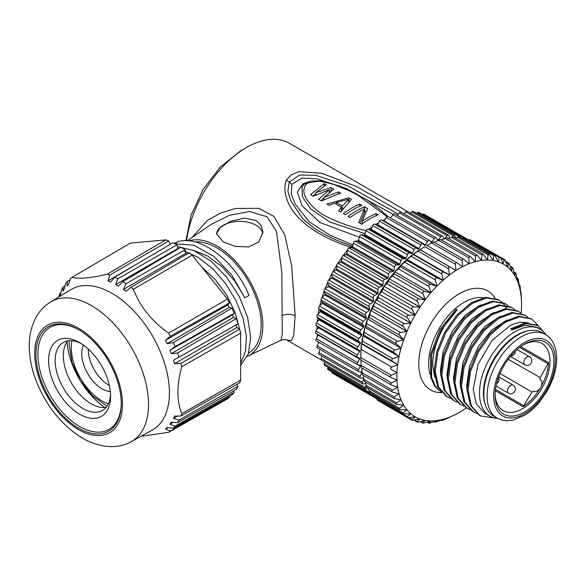 <?xml version="1.0" encoding="UTF-8"?>
<svg xmlns="http://www.w3.org/2000/svg" width="586" height="586" viewBox="0 0 586 586"><rect width="100%" height="100%" fill="white"/><g stroke="black" fill="none" stroke-linecap="round" stroke-linejoin="round"><path stroke-width="0.88" d="M487.113 308.778L472.03 318.689L458.801 335.024L449.865 354.772L446.972 374.373L447.382 379.442M463.453 405.915L460.53 404.53L451.725 394.612L448.378 378.937L450.927 359.863L458.933 340.254L471.1 323.054L485.53 310.851L499.961 305.46L512.113 307.679L514.72 309.525M456.882 402.128L453.989 400.758L445.177 390.855L441.815 375.194L444.349 356.12L452.348 336.51L464.508 319.297L478.93 307.086L493.361 301.68L505.528 303.878L508.157 305.745M450.334 398.341L447.455 396.986L438.636 387.104L435.252 371.443L437.779 352.376L445.756 332.76L457.915 315.546L472.338 303.314L486.768 297.893L498.942 300.076L501.594 301.951M502.048 302.354L504.297 304.845M504.685 305.379L506.546 308.551M480.535 304.991L465.452 314.916L452.216 331.273L443.302 350.999L440.408 370.586L440.818 375.677M493.632 312.58L478.579 322.498L465.365 338.811L456.428 358.551L453.535 378.16L453.945 383.222M528.162 322.74L519.943 322.175L510.721 325.084L492.057 340.407L478.022 364.346L473.217 389.529L476.315 403.857L484.432 412.976L489.889 416.133A50.198 28.985 -60 0 1 479.495 393.147A50.198 28.985 -60 0 1 514.991 331.669A50.198 28.985 -60 0 1 540.087 329.178A50.198 28.985 -60 0 1 546.064 334.899M495.968 418.243L480.212 415.899L471.415 405.981L468.06 390.305L470.609 371.231L478.615 351.622L490.782 334.423L505.213 322.219L519.643 316.828L531.795 319.04L538.483 325.86M476.572 413.496L473.678 412.119L464.866 402.223L461.497 386.562L464.031 367.488L472.023 347.879L484.183 330.665L498.613 318.447L513.043 313.041L525.21 315.239L527.847 317.107M470.016 409.709L467.145 408.347L458.318 398.465L454.934 382.812L457.461 363.745L465.445 344.129L477.597 326.915L492.02 314.682L506.451 309.262L518.625 311.437L521.276 313.312M500.21 316.359L485.142 326.277L471.898 342.649L462.977 362.39L460.091 381.947L460.508 387.046M506.795 320.139L491.764 330.006L478.498 346.37L469.547 366.125L466.654 385.735L467.064 390.811M497.829 418.448A50.198 28.985 -60 0 1 489.889 416.133M540.087 329.178L536.864 327.318L525.4 325.142L511.952 329.911L510.721 328.819L511.952 329.911M537.413 325.23L524.866 322.996L510.721 328.819M517.599 310.844L505.418 308.661L490.987 314.081L476.572 326.321L464.405 343.535L456.428 363.152L453.908 382.219L457.278 397.872L466.119 407.761M524.529 314.865L512.01 312.448L497.58 317.854L483.164 330.079L470.99 347.278L463.006 366.895L460.471 385.969L463.826 401.63L472.653 411.533M531.084 318.652L518.603 316.228L504.18 321.619L489.757 333.83L477.575 351.021L469.584 370.638L467.027 389.712L470.375 405.387L479.495 415.459M498.935 300.091L497.91 299.497L485.735 297.3L471.305 302.713L456.89 314.953L444.723 332.159L436.746 351.783L434.226 370.85L437.596 386.504L446.429 396.392M504.839 303.497L492.328 301.079L477.898 306.485L463.482 318.711L451.308 335.91L443.324 355.526L440.782 374.593L444.144 390.261L452.971 400.165M511.087 307.086L498.92 304.867L484.497 310.258L470.075 322.461L457.893 339.653L449.902 359.269L447.345 378.344L450.693 394.019L459.82 404.098M441.478 392.371L434.849 386.372L430.827 377.78L430.468 354.816L439.874 329.706L456.201 309.24L457.241 309.84C442.723 323.362 431.853 347.637 432.886 366.243L434.79 377.157M457.241 309.84L441.112 329.962L431.648 354.698L431.64 377.531L435.376 386.225L441.419 392.312M545.383 333.932L538.073 325.611L525.884 323.604L511.761 329.42M461.973 266.359L462.515 266.674A88.156 50.894 -60 0 1 468.968 263.737A88.156 50.894 -60 0 1 475.349 261.612A88.156 50.894 -60 0 1 481.524 260.367L481.589 260.36A88.156 50.894 -60 0 1 487.486 259.986L487.545 259.986A88.156 50.894 -60 0 1 493.141 260.484L493.192 260.492A88.156 50.894 -60 0 1 498.422 261.861L498.474 261.876A88.156 50.894 -60 0 1 503.271 264.096L503.315 264.125A88.156 50.894 -60 0 1 507.637 267.172L507.681 267.209A88.156 50.894 -60 0 1 511.475 271.047L511.512 271.091A88.156 50.894 -60 0 1 514.742 275.684L514.772 275.735A88.156 50.894 -60 0 1 517.401 281.031L517.423 281.09A88.156 50.894 -60 0 1 519.43 287.067A88.156 50.894 -60 0 1 520.786 293.652A88.156 50.894 -60 0 1 521.467 300.713L521.467 300.786A88.156 50.894 -60 0 1 521.555 304.464A88.156 50.894 -60 0 1 521.467 308.243L521.467 308.324A88.156 50.894 -60 0 1 521.122 313.18M466.324 407.856A88.156 50.894 -60 0 1 462.515 410.427L462.449 410.471A88.156 50.894 -60 0 1 459.219 412.434A88.156 50.894 -60 0 1 455.989 414.199L455.923 414.236A88.156 50.894 -60 0 1 449.462 417.173A88.156 50.894 -60 0 1 443.082 419.298A88.156 50.894 -60 0 1 436.907 420.543L436.848 420.55A88.156 50.894 -60 0 1 430.944 420.924L430.886 420.924A88.156 50.894 -60 0 1 425.297 420.426L425.238 420.418A88.156 50.894 -60 0 1 420.016 419.049L419.964 419.034A88.156 50.894 -60 0 1 415.166 416.814L415.115 416.785A88.156 50.894 -60 0 1 410.793 413.738L410.749 413.701A88.156 50.894 -60 0 1 406.955 409.863L406.918 409.819A88.156 50.894 -60 0 1 403.695 405.226L403.659 405.175A88.156 50.894 -60 0 1 401.036 399.879L401.007 399.82A88.156 50.894 -60 0 1 399.007 393.843A88.156 50.894 -60 0 1 397.652 387.258A88.156 50.894 -60 0 1 396.971 380.197L396.429 379.889M415.166 416.814L408.757 417.576L412.105 419.51L415.166 416.814M396.964 380.124L391.082 377.509L360.8 360.031L360.881 351.754L361.269 349.483L391.807 367.114L397.652 364.741A88.156 50.894 -60 0 0 396.971 372.586L396.964 372.667A88.156 50.894 -60 0 0 396.883 376.446A88.156 50.894 -60 0 0 396.964 380.124L391.587 382.958C390.283 383.801 390.357 384.555 391.807 385.222L397.652 387.258L392.547 390.195C391.323 391.06 391.47 391.763 392.979 392.298L399.007 393.843L394.202 396.868L393.99 398.502L401.007 399.82M361.269 349.483L361.562 343.894L397.652 364.741A88.156 50.894 -60 0 1 399.007 356.588A88.156 50.894 -60 0 1 401.007 348.304L401.036 348.216A88.156 50.894 -60 0 1 403.659 339.887L403.695 339.799A88.156 50.894 -60 0 1 406.918 331.478L406.955 331.39A88.156 50.894 -60 0 1 410.749 323.172L410.793 323.084A88.156 50.894 -60 0 1 415.115 315.048L415.166 314.968A88.156 50.894 -60 0 1 419.964 307.203L420.016 307.123A88.156 50.894 -60 0 1 425.238 299.724L425.297 299.651A88.156 50.894 -60 0 1 430.886 292.692L430.944 292.626A88.156 50.894 -60 0 1 436.848 286.188L436.907 286.122A88.156 50.894 -60 0 1 443.082 280.247A88.156 50.894 -60 0 1 449.462 274.995A88.156 50.894 -60 0 1 455.923 270.483L455.989 270.439A88.156 50.894 -60 0 1 462.449 266.711L462.208 260.631L431.677 243.007L426.425 245.842M503.271 264.096L504.121 260.125L500.774 258.199L503.293 264.11M521.555 304.464L521.452 300.01M521.467 300.786L521.54 300.061M455.307 414.573L455.989 414.199M455.923 414.236L443.924 419.862L441.888 420.536L443.082 419.298L435.332 422.162L436.907 420.543M436.848 420.55L430.915 422.755C429.311 423.297 428.674 423.334 429.011 422.872L430.944 420.924M430.886 420.924L424.791 422.828C423.158 423.275 422.557 423.224 422.989 422.667L425.297 420.426M425.238 420.418L419.019 421.979C417.364 422.323 416.8 422.176 417.335 421.539L420.016 419.049M419.964 419.034L413.65 420.228C411.987 420.455 411.475 420.221 412.105 419.51L411.98 420.191L382.453 403.139M376.732 398.685L376.827 398.963C377.457 400.524 377.926 400.846 378.219 399.945M376.827 398.963L407.365 416.595L410.793 413.738L403 413.855L373.443 396.788M372.22 393.799L372.623 395.198C373.15 396.803 373.56 397.213 373.846 396.436M372.623 395.198L403.161 412.83L406.882 409.819M406.918 409.819L399.366 409.468L369.751 392.371M368.462 388.232L369.004 390.62C369.429 392.254 369.781 392.752 370.044 392.1M369.004 390.62L399.542 408.252L403.593 405.168M403.659 405.175L396.348 404.333L366.653 387.185M365.444 382.021L366.008 385.28C366.338 386.936 366.624 387.507 366.851 386.987M366.008 385.28L396.546 402.912L400.905 399.798M363.181 375.216L364.309 381.156M361.665 367.876L362.441 374.666M360.881 359.365L361.269 367.59M360.961 351.878L360.881 351.834A88.156 50.894 120 0 0 360.793 355.607L360.8 360.031M360.8 357.607L391.338 375.238C389.961 376.044 389.961 376.842 391.338 377.64M391.338 375.238L396.964 372.667L394.129 371.026M396.971 372.586L391.587 369.634C390.283 368.711 390.357 367.876 391.807 367.114M362.441 341.059L392.979 358.683C391.47 359.386 391.323 360.251 392.547 361.291L397.652 364.741L361.562 343.894L362.009 343.66L362.917 335.741L363.664 335.067L364.924 327.464A88.156 50.894 120 0 0 362.932 335.697A88.156 50.894 120 0 0 361.569 343.857A88.156 50.894 120 0 0 360.881 351.754M392.979 358.683L399.007 356.588L362.917 335.741L399.007 356.588L394.202 352.699L363.664 335.067M364.309 332.409L394.847 350.04L401.007 348.304L364.946 327.376L401.036 348.216L396.546 343.953L366.008 326.329L364.946 327.376A88.156 50.894 120 0 1 367.576 319.055L366.008 326.329M366.851 323.64L397.389 341.272L403.659 339.887L367.605 318.967L403.695 339.799L399.542 335.155L369.004 317.524L367.605 318.967A88.156 50.894 120 0 1 370.835 310.646L369.004 317.524M370.044 314.843L400.582 332.474L406.918 331.478L370.872 310.558L406.955 331.39L403.161 326.402L372.623 308.771L370.872 310.558A88.156 50.894 120 0 1 374.666 302.332L372.623 308.771M373.846 306.119L404.384 323.75L410.749 323.172L374.703 302.251L410.793 323.084L407.365 317.78L376.827 300.149L374.703 302.251A88.156 50.894 120 0 1 379.025 294.209L378.219 297.556L376.827 300.149M378.219 297.556L408.757 315.187L415.115 315.048L379.076 294.128L415.166 314.968L412.105 309.386L381.567 291.762L379.076 294.128A88.156 50.894 120 0 1 383.874 286.371L383.119 289.257L381.567 291.762M383.119 289.257L413.65 306.888L419.964 307.203L383.925 286.29L420.016 307.123L417.335 301.321L386.797 283.69L383.925 286.29A88.156 50.894 120 0 1 389.148 278.892L388.481 281.302L386.797 283.69M388.481 281.302L419.019 298.933L425.238 299.724L389.207 278.819L425.297 299.651L422.989 293.667L392.452 276.035L389.207 278.819A88.156 50.894 120 0 1 394.803 271.86L394.253 273.794L392.452 276.035M394.253 273.794L424.791 291.425L430.886 292.692L394.861 271.787L430.944 292.626L429.011 286.503L398.473 268.871L394.861 271.787A88.156 50.894 120 0 1 400.758 265.348L400.377 266.798L398.473 268.871M400.377 266.798L430.915 284.43L436.848 286.188L400.824 265.29L436.907 286.122L435.332 279.918L404.794 262.286L400.824 265.29A88.156 50.894 120 0 1 406.955 259.444A88.156 50.894 120 0 1 413.335 254.185A88.156 50.894 120 0 1 419.832 249.643L419.979 249.651M406.779 260.396L437.317 278.028L443.082 280.247L406.992 259.415L406.779 260.396L404.794 262.286M406.992 259.415L443.082 280.247L441.888 273.977L411.35 256.346L406.992 259.415M413.386 254.668L443.924 272.3L449.462 274.995L413.372 254.163L411.35 256.346M413.372 254.163L449.462 274.995L448.598 268.74L418.067 251.116L413.372 254.163M455.923 270.483L420.14 249.665L418.067 251.116M450.568 267.238L419.832 249.643M453.154 268.798L455.989 270.439L455.403 264.279L424.865 246.647L419.898 249.599A88.156 50.894 120 0 1 423.129 247.644L424.865 246.647M426.96 245.439L457.241 262.924L462.449 266.711M520.683 292.194L521.101 292.436L521.467 300.713M519.167 284.862L519.972 285.323L520.69 292.26M516.903 278.057L518.163 278.782L519.43 287.067L519.907 285.404L519.181 284.994M517.423 281.09L518.031 278.921L516.94 278.284M513.885 271.845L515.49 273.083C515.724 272.571 516.01 273.135 516.339 274.79L517.401 281.031M514.772 275.735L515.49 273.083L513.966 272.204M510.128 266.278L512.596 267.699L512.303 267.978C512.567 267.326 512.911 267.817 513.343 269.457L514.742 275.684M511.512 271.091L512.303 267.978L510.274 266.806M505.615 261.385L508.904 263.282L508.494 263.641C508.787 262.858 509.19 263.275 509.725 264.879L511.475 271.047M507.681 267.209L508.494 263.641L505.879 262.125M500.774 258.192L499.895 256.932L504.649 259.679L504.121 260.125C504.421 259.224 504.883 259.554 505.52 261.114L507.637 267.172M468.404 239.901L468.69 239.85C470.36 239.615 470.873 239.857 470.243 240.568M470.36 239.886L499.895 256.932L499.228 257.481L468.69 239.85M498.408 261.847L499.228 257.481M493.119 260.448L493.866 255.723L494.679 255.071L498.422 261.861M461.915 238.443L463.328 238.092C464.984 237.748 465.548 237.894 465.013 238.531M487.449 259.928L488.094 254.873L489.061 254.112L493.141 260.484M455.212 237.967L457.556 237.249C459.19 236.803 459.79 236.854 459.358 237.411M481.458 260.279L481.97 254.954L483.106 254.068L487.486 259.986M448.327 238.465L451.432 237.323C453.037 236.781 453.667 236.737 453.337 237.198M440.496 239.44L470.441 256.727L475.349 261.612L475.568 255.943L476.872 254.947L481.524 260.367M441.302 239.901L447.015 237.916M434.189 242.26L440.46 239.542M470.998 257.166C469.774 256.133 469.1 256.353 468.961 257.847L438.423 240.216M431.677 243.007L433.772 242.018L463.87 259.393L468.968 263.737L468.961 257.847M464.28 259.693C462.977 258.77 462.288 259.085 462.208 260.631M363.51 377.977A88.156 50.894 -60 0 1 363.481 377.911L360.793 378.212A1.853 1.069 -60 0 1 360.353 378.124A1.853 1.069 -60 0 1 360.17 376.358L361.709 372.63A88.156 50.894 -60 0 1 361.503 371.876L358.947 371.78A1.853 1.069 -60 0 1 358.632 371.692A1.853 1.069 -60 0 1 358.529 369.751L360.309 366.082A88.156 50.894 -60 0 1 360.192 365.254L357.782 364.77A1.853 1.069 -60 0 1 357.592 364.697A1.853 1.069 -60 0 1 357.577 362.58L359.592 359.006A88.156 50.894 -60 0 1 359.548 358.127L357.328 357.255A1.853 1.069 -60 0 1 357.24 357.218A1.853 1.069 -60 0 1 357.328 354.933L359.548 351.497A88.156 50.894 -60 0 1 359.592 350.567L357.577 349.322A1.853 1.069 -60 0 1 357.782 346.89L360.192 343.63A88.156 50.894 -60 0 1 360.309 342.663L358.529 341.052A1.853 1.069 -60 0 1 358.947 338.54L361.503 335.492A88.156 50.894 -60 0 1 361.709 334.496L360.17 332.548A1.853 1.069 -60 0 1 360.793 329.977L363.481 327.171A88.156 50.894 -60 0 1 363.767 326.16L362.492 323.882A1.853 1.069 -60 0 1 363.313 321.289L366.096 318.755A88.156 50.894 -60 0 1 366.455 317.744L365.466 315.165A1.853 1.069 -60 0 1 366.47 312.58L369.327 310.346A88.156 50.894 -60 0 1 369.751 309.335L369.048 306.493A1.853 1.069 -60 0 1 370.235 303.936L373.128 302.032A88.156 50.894 -60 0 1 373.619 301.036L373.216 297.952A1.853 1.069 -60 0 1 374.564 295.454L377.465 293.894A88.156 50.894 -60 0 1 378.021 292.934L377.919 289.645A1.853 1.069 -60 0 1 379.413 287.228L382.284 286.034A88.156 50.894 -60 0 1 382.892 285.111L383.098 281.654A1.853 1.069 -60 0 1 384.724 279.346L387.536 278.533A88.156 50.894 -60 0 1 388.196 277.661L388.701 274.072A1.853 1.069 -60 0 1 390.444 271.904L393.169 271.479A88.156 50.894 -60 0 1 393.865 270.659L394.664 266.982A1.853 1.069 -60 0 1 396.502 264.975L399.11 264.938A88.156 50.894 -60 0 1 399.842 264.191L400.934 260.455A1.853 1.069 -60 0 1 402.846 258.631L405.307 258.99A88.156 50.894 -60 0 1 406.061 258.316L407.424 254.573A1.853 1.069 -60 0 1 409.394 252.954L411.68 253.694A88.156 50.894 -60 0 1 412.456 253.108L414.075 249.394A1.853 1.069 -60 0 1 416.075 247.995L418.162 249.116A88.156 50.894 -60 0 1 418.946 248.618L420.814 244.977A1.853 1.069 -60 0 1 422.748 243.761A1.853 1.069 -60 0 1 422.821 243.813L424.689 245.307A88.156 50.894 -60 0 1 425.473 244.897L427.56 241.366A1.853 1.069 -60 0 1 429.399 240.326A1.853 1.069 -60 0 1 429.56 240.458L431.179 242.296A88.156 50.894 -60 0 1 431.955 241.989L434.241 238.605A1.853 1.069 -60 0 1 435.977 237.726A1.853 1.069 -60 0 1 436.211 237.953L437.566 240.128A88.156 50.894 -60 0 1 438.328 239.923L440.789 236.729A1.853 1.069 -60 0 1 442.415 236.004A1.853 1.069 -60 0 1 442.701 236.341L443.785 238.817A88.156 50.894 -60 0 1 443.858 238.81M444.789 238.414L447.125 235.748A1.853 1.069 -60 0 1 448.634 235.169A1.853 1.069 -60 0 1 448.964 235.631L449.645 237.975M451.608 237.257L453.19 235.675A1.853 1.069 -60 0 1 454.568 235.235A1.853 1.069 -60 0 1 454.934 235.836L455.285 237.945M458.289 237.052L458.911 236.517A1.853 1.069 -60 0 1 460.157 236.202A1.853 1.069 -60 0 1 460.537 236.942L460.581 237.674M465.02 237.967A1.853 1.069 -60 0 1 465.335 238.048A1.853 1.069 -60 0 1 465.548 238.253M373.875 397.037A1.853 1.069 -60 0 1 373.59 396.956A1.853 1.069 -60 0 1 373.363 396.729M370.887 393.03L370.235 393.353A1.853 1.069 -60 0 1 369.4 393.396A1.853 1.069 -60 0 1 369.048 392.159L369.202 391.353M368.477 388.306L366.47 389.053A1.853 1.069 -60 0 1 365.767 389.038A1.853 1.069 -60 0 1 365.466 387.624L366.038 385.463M365.679 383.405L363.313 383.991A1.853 1.069 -60 0 1 362.741 383.933A1.853 1.069 -60 0 1 362.492 382.343L363.635 378.981M388.218 216.586A1.853 1.069 120 0 0 388.057 216.454A1.853 1.069 120 0 0 386.218 217.501L384.13 221.032A88.156 50.894 120 0 0 383.735 221.237M384.13 221.032L425.473 244.897M422.66 243.717L381.486 219.948A1.853 1.069 120 0 0 381.405 219.897A1.853 1.069 120 0 0 379.472 221.112L377.611 224.753A88.156 50.894 120 0 0 376.827 225.251L374.74 224.13A1.853 1.069 120 0 0 372.74 225.529L371.114 229.243A88.156 50.894 120 0 0 370.337 229.829L368.052 229.089A1.853 1.069 120 0 0 366.089 230.708L364.726 234.451A88.156 50.894 120 0 0 363.965 235.125L361.503 234.766A1.853 1.069 120 0 0 359.592 236.59L358.507 240.319A88.156 50.894 120 0 0 357.775 241.073L355.167 241.11A1.853 1.069 120 0 0 353.329 243.109L352.53 246.794A88.156 50.894 120 0 0 351.827 247.607L349.102 248.039A1.853 1.069 120 0 0 347.366 250.207L346.861 253.797A88.156 50.894 120 0 0 346.201 254.668L343.389 255.481A1.853 1.069 120 0 0 341.763 257.789L341.557 261.246A88.156 50.894 120 0 0 340.942 262.169L338.071 263.363A1.853 1.069 120 0 0 336.576 265.78L336.679 269.069A88.156 50.894 120 0 0 336.122 270.029L333.229 271.589A1.853 1.069 120 0 0 331.881 274.087L332.284 277.171A88.156 50.894 120 0 0 331.786 278.16L328.893 280.064A1.853 1.069 120 0 0 327.713 282.628L328.416 285.47A88.156 50.894 120 0 0 327.984 286.481L325.127 288.715A1.853 1.069 120 0 0 324.124 291.301L325.12 293.879A88.156 50.894 120 0 0 324.761 294.89L321.97 297.424A1.853 1.069 120 0 0 321.157 300.017L322.425 302.295A88.156 50.894 120 0 0 322.146 303.306L319.458 306.112A1.853 1.069 120 0 0 318.835 308.675L320.374 310.631A88.156 50.894 120 0 0 320.168 311.627L317.605 314.675A1.853 1.069 120 0 0 317.187 317.187L318.974 318.799A88.156 50.894 120 0 0 318.85 319.766L316.447 323.025A1.853 1.069 120 0 0 316.235 325.457L318.249 326.702A88.156 50.894 120 0 0 318.213 327.633L315.986 331.068A1.853 1.069 120 0 0 315.905 333.346A1.853 1.069 120 0 0 315.986 333.39L357.167 357.16M318.227 334.694A88.156 50.894 120 0 0 318.249 335.141L316.235 338.715A1.853 1.069 120 0 0 316.25 340.832A1.853 1.069 120 0 0 316.447 340.906M318.901 342.363L317.187 345.887A1.853 1.069 120 0 0 317.297 347.828L358.632 371.692M320.095 349.439L318.835 352.494A1.853 1.069 120 0 0 319.018 354.259L360.353 378.124M322 355.98L321.157 358.471A1.853 1.069 120 0 0 321.406 360.068L362.741 383.933M324.615 361.921L324.124 363.76A1.853 1.069 120 0 0 324.432 365.173L365.767 389.038M327.926 367.188L327.713 368.294A1.853 1.069 120 0 0 328.057 369.532L369.4 393.396M331.91 371.751L331.881 372.022A1.853 1.069 120 0 0 332.255 373.084L373.59 396.956M336.957 375.802A1.853 1.069 120 0 0 336.965 375.809L376.761 398.788M465.335 238.048L423.993 214.183A1.853 1.069 120 0 0 422.887 214.395L422.667 214.557M460.157 236.202L418.814 212.33A1.853 1.069 120 0 0 417.569 212.652L416.727 213.385M454.568 235.235L413.233 211.37A1.853 1.069 120 0 0 411.855 211.81L410.508 213.157M448.634 235.169L407.292 211.304A1.853 1.069 120 0 0 405.79 211.883L404.054 213.861M442.415 236.004L401.073 212.139A1.853 1.069 120 0 0 399.454 212.857L397.44 215.48M394.869 214.088A1.853 1.069 120 0 0 394.642 213.861A1.853 1.069 120 0 0 392.906 214.74L390.708 217.985M429.824 240.758L431.955 241.989M436.936 239.117L438.328 239.923M443.477 238.121L444.327 238.612M363.569 378.483L362.727 377.992M361.709 372.63L360.317 371.832M360.309 366.082L358.178 364.851M359.592 359.006L318.249 335.141M359.548 351.497L318.213 327.633M318.249 326.702L359.592 350.567M360.192 343.63L318.85 319.766M318.974 318.799L360.309 342.663M361.503 335.492L320.168 311.627M320.374 310.631L361.709 334.496M363.481 327.171L322.146 303.306M322.425 302.295L363.767 326.16M366.096 318.755L324.761 294.89M325.12 293.879L366.455 317.744M369.327 310.346L327.984 286.481M328.416 285.47L369.751 309.335M373.128 302.032L331.786 278.16M332.284 277.171L373.619 301.036M377.465 293.894L336.122 270.029M336.679 269.069L378.021 292.934M382.284 286.034L340.942 262.169M341.557 261.246L382.892 285.111M387.536 278.533L346.201 254.668M346.861 253.797L388.196 277.661M393.169 271.479L351.827 247.607M352.53 246.794L393.865 270.659M399.11 264.938L357.775 241.073M358.507 240.319L399.842 264.191M405.307 258.99L363.965 235.125M364.726 234.451L406.061 258.316M411.68 253.694L370.337 229.829M371.114 229.243L412.456 253.108M418.162 249.116L376.827 225.251M377.611 224.753L418.946 248.618M332.24 276.856L331.544 278.328M335.653 270.278L336.664 268.535M340.503 262.352L341.587 260.726M345.85 254.771L346.919 253.379M351.637 247.644L352.582 246.567M352.926 244.97L329.588 235.045L309.21 221.757L295.058 203.928L291.213 194.025L291.96 184.363L301.937 178.107L316.997 178.825L346.465 188.538L393.155 214.417M305.892 221.676L302.933 218.842L290.824 200.983L287.894 191.329L289.235 182.121L299.658 175.024L315.671 175.28L347.908 185.879L398.436 214.183M304.163 184.407L302.764 183.967L307.826 182.048M302.764 183.967L297.322 192.223L302.164 205.898L320.146 222.614L359.401 237.249M302.002 187.344L302.435 196.808L310.661 208.938L329.933 222.094L364.997 233.668L365.605 232.041M368.66 229.287A85.834 49.554 -60 0 1 372.205 226.738M375.553 224.57A85.834 49.554 -60 0 1 378.629 222.753M382.695 220.636A85.834 49.554 -60 0 1 384.987 219.589M366.638 230.84C349.93 226.87 334.95 221.252 321.699 214C311.151 206.572 296.948 192.355 307.665 182.964L319.517 181.14L332.394 183.901L355.197 193.226L387.046 216.6M326.255 184.78L315.737 192.757L331.039 187.542L333.771 189.117L323.941 197.489L338.554 191.878L340.605 193.065L321.472 200.954L318.733 199.379L329.266 189.747L313.268 196.222L310.536 194.64L324.205 183.594L326.255 184.78M351.541 199.379L340.605 212.007L338.554 210.821L341.374 207.122L334.54 203.181L328.988 205.298L326.937 204.111L348.809 197.797L351.541 199.379M361.796 205.298A85.834 49.554 120 0 0 345.388 214.769L343.337 213.582A85.834 49.554 -60 0 1 359.745 204.111L361.796 205.298M348.128 216.344A85.834 49.554 -60 0 1 364.529 206.873L367.605 208.653L362.185 221.318A85.834 49.554 -60 0 1 376.146 213.582L378.197 214.769A85.834 49.554 120 0 0 361.796 224.24L358.72 222.46L364.485 208.982A85.834 49.554 120 0 0 350.179 217.531L348.128 216.344M324.205 186.092L324.205 183.594M315.737 194.999L315.737 192.757M331.039 191.139L331.039 187.542M330.636 191.461L329.266 191.805M323.941 199.643L323.941 197.489M338.554 193.666L338.554 191.878M329.266 192.582L329.266 189.747M323.941 197.98L321.084 200.734M315.737 193.614L313.005 196.068M348.809 197.797L349.073 201.774M340.554 211.971L341.374 210.923L341.374 207.122M341.374 209.217L342.283 209.737M348.78 202.082L348.78 199.196L336.283 202.485L336.283 204.184M348.78 199.196L342.429 206.03L336.283 202.485M342.429 209.539L342.429 206.03M359.745 206.199L359.745 204.111M364.485 210.718A81.198 46.88 120 0 1 364.529 210.704L364.529 206.873M364.529 210.704L366.169 211.649M362.185 223.955L362.185 221.318M376.146 215.67L376.146 213.582M359.914 223.149L364.485 212.791L364.485 208.982M390.444 271.904L349.102 248.039A85.834 49.554 -60 0 1 349.937 247.065L352.669 246.464M352.479 246.303L352.098 246.054C338.305 241.564 325.677 235.601 314.213 228.174L303.541 219.464M318.513 343.162A85.834 49.554 -60 0 1 318.264 341.99M317.429 336.606A85.834 49.554 -60 0 1 317.194 334.093M316.989 329.515A85.834 49.554 -60 0 1 316.982 328.424A85.834 49.554 -60 0 1 317.026 325.941M317.231 321.963A85.834 49.554 -60 0 1 317.656 317.612M318.161 314.015A85.834 49.554 -60 0 1 319.077 308.983M319.78 305.767A85.834 49.554 -60 0 1 321.245 300.179M322.102 297.307A85.834 49.554 -60 0 1 324.131 291.308L365.466 315.165M325.098 288.737A85.834 49.554 -60 0 1 327.691 282.496M328.739 280.181A85.834 49.554 -60 0 1 331.866 273.852M333.009 271.721A85.834 49.554 -60 0 1 336.591 265.524M337.866 263.466A85.834 49.554 -60 0 1 341.777 257.598M343.257 255.525A85.834 49.554 -60 0 1 347.366 250.156M349.937 247.065C284.32 225.009 281.661 190.538 286.451 179.924L291.345 174.753L298.926 171.61L321.861 173.302L356.771 186.604L401.41 212.33M321.216 359.892L286.657 339.946L291.264 340.634L293.681 335.932L295.161 315.817L291.645 265.788L284.745 234.81L273.845 216.359L258.873 208.323L235.191 208.506L220.468 213.121L207.488 220.343L191.915 237.616M407.043 211.224L289.367 143.277A85.834 49.554 120 0 0 246.45 147.533A85.834 49.554 120 0 0 186.568 240.736M246.45 147.533L240.363 151.042L220.365 166.951L203.13 189.395L191.065 215.194L185.887 240.721M187.315 240.765L211.019 224.548L229.456 215.274L249.482 211.546L266.996 216.688L276.489 231.448L281.837 272.6L282.247 333.917L281.046 340.21C284.488 339.397 286.371 339.316 286.7 339.968L286.664 339.946M188.839 240.883A64.958 37.504 60 0 1 237.169 263.143A64.958 37.504 60 0 1 262.85 325.582A64.958 37.504 60 0 1 247.929 356.09A64.958 37.504 60 0 1 247.299 356.376M248.574 353.109A62.636 36.164 -120 0 0 261.21 324.629A62.636 36.164 -120 0 0 194.992 241.967M210.198 225.112L211.004 224.548M223.31 241.871L235.25 246.398L248.698 246.926L258.873 241.806L262.916 232.027L261.085 225.361L256.119 220.563L244.391 218.095L230.62 221.332L220.387 227.317L216.52 233.748L223.31 241.871M216.534 234.202A23.198 13.39 180 0 1 231.287 222.284A23.198 13.39 180 0 1 256.119 225.288A23.198 13.39 180 0 1 262.821 233.58M174.174 243.388L178.071 241.615C201.394 234.664 236.136 262.902 248.991 295.417L244.845 297.813L234.796 281.134L222.057 266.755L207.774 256.104L193.248 250.259M201.767 267.077L215.194 279.456L226.614 294.948L234.993 312.052L239.608 329.112M177.455 246.603L193.981 250.574L211.019 261.173L226.716 277.171L239.374 296.721L247.651 317.568L250.713 337.411L248.274 353.981L240.663 365.364M178.071 241.615L174.613 243.608M183.557 250.676L198.288 257.415L212.711 268.725L225.654 283.617L236.085 300.801L243.175 318.821L246.406 336.181L245.527 351.41L240.663 363.188M174.943 243.769L193.907 245.256L213.912 256.426L231.829 275.09L244.845 297.813M236.825 327.515L236.063 324.981L238.033 323.816L173.537 360.207L174.577 363.672L236.825 327.515L239.63 329.127A91.863 53.04 -120 0 1 240.663 333.038L240.663 380.116A91.863 53.04 -120 0 1 239.63 382.841L180.869 416.031A91.431 52.791 -120 0 0 181.719 413.731L240.663 380.116M238.033 323.816A91.863 53.04 -120 0 0 236.239 318.594L233.455 317.414L232.474 314.88L234.18 313.29A91.863 53.04 -120 0 0 231.939 308.111L229.229 307.364L228.035 304.867L229.456 302.889A91.863 53.04 -120 0 0 227.471 299.05L192.171 255.137A91.863 53.04 -120 0 0 189.161 252.764L130.905 287.257L126.173 291.345L123.499 289.411L185.821 253.364L185.073 249.812A91.863 53.04 -120 0 0 181.037 247.182L122.826 281.646L118.438 286.122L115.742 284.569L177.998 248.42L178.481 248.698M186.868 254.119L185.821 253.364M177.998 248.42L176.921 244.809A91.863 53.04 -120 0 0 172.885 242.772L114.71 277.193L110.681 282.012L108.014 280.862L141.072 261.598M170.108 244.413L168.805 241.007A91.863 53.04 -120 0 0 165.794 239.908L130.488 243.058L72.056 277.303A91.431 52.791 -120 0 0 70.386 278.592L68.679 284.371L67.053 285.909L67.39 281.419A91.431 52.791 -120 0 0 65.639 283.456L64.248 289.169L62.9 291.081L63.163 286.979A91.431 52.791 -120 0 0 61.75 289.44L60.087 296.216M180.869 416.031L174.577 416.111L173.537 418.367L178.942 420.191L238.033 386.306A91.863 53.04 -120 0 1 236.239 389.448L177.536 422.66L171.28 422.316L169.933 424.227L175.06 426.183L234.18 392.378A91.863 53.04 -120 0 1 231.939 394.979L173.31 428.22L167.127 427.487L165.501 429.025L170.306 431.047A91.431 52.791 -120 0 1 168.643 432.336L227.471 398.876A91.863 53.04 -120 0 0 229.456 397.33L229.155 396.561M234.18 392.378L233.514 390.994M238.033 386.306L236.927 384.372M174.577 363.672L180.869 363.488L239.63 329.12M240.663 333.038L181.719 366.77A91.431 52.791 -120 0 0 180.869 363.488M181.719 366.77C179.169 376.307 177.902 384.863 177.917 392.422C177.902 400.011 179.169 407.116 181.719 413.731M173.537 418.367L177.587 416.067M177.536 422.66A91.431 52.791 -120 0 0 178.942 420.191M169.933 424.227L173.134 422.418M173.31 428.22A91.431 52.791 -120 0 0 175.06 426.183M165.501 429.025L168.028 427.597M170.306 431.047L229.456 397.33M168.643 432.336L140.911 436.343M58.673 297.065L58.974 295.908A91.431 52.791 -120 0 1 59.831 293.608L59.655 296.479M61.069 292.875L59.831 293.608M65.046 285.865L63.163 286.979M70.005 279.881L67.39 281.419M72.056 277.303C78.78 279.192 90.522 278.138 107.275 274.16L165.794 239.908M168.805 241.007L109.794 275.068A91.431 52.791 -120 0 0 107.275 274.16M109.794 275.068L108.014 280.862M176.921 244.809L117.867 278.79A91.431 52.791 -120 0 0 114.71 277.193M117.867 278.79L115.742 284.569M185.073 249.812L125.99 283.705A91.431 52.791 -120 0 0 122.826 281.646M125.99 283.705L123.499 289.411M192.171 255.137L133.425 289.257A91.431 52.791 -120 0 0 130.905 287.257M133.425 289.257C140.127 306.778 151.869 321.384 168.643 333.068L227.471 299.05M229.456 302.889L170.306 336.283A91.431 52.791 -120 0 0 168.643 333.068M170.306 336.283L165.501 340.268L228.035 304.867M165.501 340.268L167.127 343.682L229.229 307.364M167.127 343.682L173.31 342.568L231.939 308.111M234.18 313.29L175.06 346.626A91.431 52.791 -120 0 0 173.31 342.568M175.06 346.626L169.933 350.186L232.474 314.88M169.933 350.186L171.28 353.651L233.455 317.414M171.28 353.651L177.536 353.014L236.239 318.594M178.942 357.101A91.431 52.791 -120 0 0 177.536 353.014M173.537 360.207L236.063 324.981M50.66 301.929L70.95 289.63A81.161 46.858 60 0 1 112.029 293.352A81.161 46.858 60 0 1 169.42 392.759A81.161 46.858 60 0 1 152.104 430.197L131.308 441.617A80.656 46.565 60 0 0 144.31 377.157A80.656 46.565 60 0 0 91.482 305.628A80.656 46.565 60 0 0 50.66 301.929C43.987 306.068 38.844 311.693 35.233 318.799L32.062 326.563C29.901 333.566 28.978 341.03 29.3 348.97C29.71 358.757 31.739 368.719 35.409 378.849C45.364 405.109 61.039 424.872 82.436 438.13C100.162 448.393 118.504 449.023 131.308 441.617M78.59 329.676A60.314 34.823 -120 0 0 35.936 354.303A60.314 34.823 -120 0 0 78.59 428.176A60.314 34.823 -120 0 0 121.236 403.549A60.314 34.823 -120 0 0 78.59 329.676L78.59 329.676M121.236 402.978A58.922 34.017 60 0 1 79.571 426.469A58.922 34.017 60 0 1 37.907 354.589A58.922 34.017 60 0 1 79.088 329.969M79.571 342.561A43.847 25.315 -120 0 0 48.572 360.456A43.847 25.315 -120 0 0 79.571 414.156A43.847 25.315 -120 0 0 110.578 396.261A43.847 25.315 -120 0 0 79.571 342.561L79.571 342.561M81.264 343.586A39.203 22.634 -120 0 0 63.251 342.51A39.203 22.634 -120 0 0 57.245 373.927A39.203 22.634 -120 0 0 82.853 408.479A39.203 22.634 -120 0 0 102.455 410.42A39.203 22.634 -120 0 0 110.534 394.283M106.125 407.299A39.203 22.634 60 0 1 91.057 403.739A39.203 22.634 60 0 1 66.701 372.96A39.203 22.634 60 0 1 67.786 340.898M104.806 407.468A59.186 34.171 60 0 1 66.987 341.953M110.329 391.587A28.765 16.606 60 0 1 81.754 353.614A28.765 16.606 60 0 1 83.498 345.11M88.325 349.066A28.765 16.606 -120 0 0 88.318 349.827A28.765 16.606 -120 0 0 109.318 385.427M457.483 263.077C456.106 262.279 455.41 262.682 455.403 264.279M450.671 267.297C449.228 266.623 448.532 267.106 448.598 268.74M443.924 272.3C442.415 271.757 441.741 272.322 441.888 273.977M437.317 278.028C435.757 277.625 435.098 278.255 435.332 279.918M430.915 284.43C429.311 284.151 428.681 284.847 429.011 286.503M424.791 291.425C423.158 291.279 422.557 292.026 422.989 293.667M419.019 298.933C417.364 298.919 416.8 299.717 417.335 301.321M413.65 306.888C411.987 306.998 411.475 307.833 412.105 309.386M408.757 315.187C407.094 315.415 406.625 316.279 407.365 317.78M404.384 323.75C402.728 324.087 402.326 324.974 403.161 326.402M400.582 332.474C398.949 332.921 398.605 333.815 399.542 335.155M397.389 341.272C395.792 341.806 395.506 342.707 396.546 343.953M394.847 350.04C393.287 350.662 393.074 351.549 394.202 352.699M361.247 367.634L391.807 385.222M362.375 374.754L392.979 392.298M396.546 402.912L396.348 404.333M399.542 408.252L399.366 409.468M403.161 412.83L403 413.855M407.365 416.595L407.226 417.444L408.757 417.576M414.712 420.03L417.335 421.539L417.225 422.067L413.943 420.169M420.968 421.502L422.902 423.055L420.433 421.634M427.487 421.993L428.937 423.151L427.135 422.103M434.241 421.532L435.281 422.338L434.021 421.612M441.17 420.118L441.844 420.638L441.046 420.169M448.209 417.789L448.576 418.06L448.158 417.818M455.293 414.58L459.219 412.434M485.648 405.724A47.415 27.374 -60 0 1 483.428 393.147A47.415 27.374 -60 0 1 528.953 330.709M497.096 418.045L493.815 416.148A48.25 27.857 -60 0 1 483.824 394.056A48.25 27.857 -60 0 1 504.883 345.498A48.25 27.857 -60 0 1 542.072 332.57L545.346 334.467A48.25 27.857 120 0 0 508.34 347.212A48.25 27.857 120 0 0 487.105 395.513A48.25 27.857 120 0 0 487.105 395.953A48.25 27.857 120 0 0 497.096 418.045C500.664 420.067 504.641 420.938 509.029 420.653L513.307 420.023L524.463 415.342C529.685 412.141 534.557 407.863 539.091 402.516L546.958 391.316C553.213 380.373 556.458 369.568 556.7 358.888C556.407 346.707 552.627 338.569 545.346 334.467M524.507 344.194A41.584 24.011 -60 0 1 553.909 361.174A41.584 24.011 -60 0 1 524.507 412.105A41.584 24.011 -60 0 1 495.097 395.008A41.584 24.011 -60 0 1 524.404 344.253A41.584 24.011 -60 0 1 524.507 344.194M495.119 393.843A38.793 22.4 120 0 0 503.096 410.581A38.793 22.4 120 0 0 522.536 408.684A38.793 22.4 120 0 0 549.968 361.174A38.793 22.4 120 0 0 541.882 343.389A38.793 22.4 120 0 0 523.401 344.854M523.1 406.765A38.786 22.393 120 0 0 540.614 387.449A38.786 22.393 120 0 0 548.584 362.624L540.248 377.596L539.86 378.886L540.614 379.948A6.497 3.75 -60 0 1 541.962 382.922A6.497 3.75 -60 0 1 540.614 387.449A6.497 3.75 -60 0 1 534.117 391.199L531.898 392.056L523.1 406.765L495.338 390.679M483.26 297.725A50.198 28.985 120 0 0 447.089 317.187A50.198 28.985 120 0 0 428.637 363.789A50.198 28.985 120 0 0 428.644 364.17A50.198 28.985 120 0 0 430.036 374.373M495.045 298.164A57.164 32.999 120 0 0 449.587 300.691A57.164 32.999 120 0 0 418.8 363.789A57.164 32.999 -60 0 0 418.8 364.206A57.164 32.999 120 0 0 441.712 392.627M363.664 379.237L394.202 396.868M362.009 372.564L392.547 390.195M361.049 365.327L391.587 382.958M392.547 361.291L362.009 343.66M493.866 255.723L463.328 238.092M488.094 254.873L457.556 237.249M481.97 254.954L451.432 237.323M475.568 255.943L445.03 238.312M427.56 241.366L386.218 217.501M434.241 238.605L392.906 214.74M440.789 236.729L399.454 212.857M447.125 235.748L405.79 211.883M453.19 235.675L411.855 211.81M458.911 236.517L417.569 212.652M463.76 237.997L422.887 214.395M331.881 372.022L372.762 395.623M327.713 368.294L369.048 392.159M324.124 363.76L365.466 387.624M321.157 358.471L362.492 382.343M318.835 352.494L360.17 376.358M317.187 345.887L358.529 369.751M316.235 338.715L357.577 362.58M315.986 331.068L357.328 354.933M357.577 349.322L316.235 325.457M316.447 323.025L357.782 346.89M358.529 341.052L317.187 317.187M317.605 314.675L358.947 338.54M360.17 332.548L318.835 308.675M319.458 306.112L360.793 329.977M362.492 323.882L321.157 300.017M321.97 297.424L363.313 321.289M325.127 288.715L366.47 312.58M369.048 306.493L327.713 282.628M328.893 280.064L370.235 303.936M373.216 297.952L331.881 274.087M333.229 271.589L374.564 295.454M377.919 289.645L336.576 265.78M338.071 263.363L379.413 287.228M383.098 281.654L341.763 257.789M343.389 255.481L384.724 279.346M388.701 274.072L347.366 250.207M394.664 266.982L353.329 243.109M355.167 241.11L396.502 264.975M400.934 260.455L359.592 236.59M361.503 234.766L402.846 258.631M407.424 254.573L366.089 230.708M368.052 229.089L409.394 252.954M414.075 249.394L372.74 225.529M374.74 224.13L416.075 247.995M420.814 244.977L379.472 221.112M286.451 179.924L291.96 184.363M305.826 183.337L307.665 182.964M295.161 315.817C291.03 313.854 286.796 313.781 282.459 315.59M78.854 328.38A62.101 35.856 -120 0 0 78.59 328.226A62.101 35.856 60 0 0 34.677 353.424A62.101 35.856 60 0 0 78.326 429.479A62.101 35.856 -120 0 0 78.59 429.633A62.101 35.856 60 0 0 122.503 404.435A62.101 35.856 60 0 0 78.854 328.38M71.888 340.737A43.613 25.183 -120 0 0 71.258 347.549A43.613 25.183 -120 0 0 108.315 403.827M555.345 360.734A43.613 25.183 120 0 0 524.844 342.341A43.613 25.183 120 0 0 493.668 395.557A43.613 25.183 120 0 0 524.162 413.95A43.613 25.183 120 0 0 555.345 360.734M520.771 346.626L548.584 362.624M496.049 386.02L508.406 393.155A4.637 2.681 -60 0 1 509.337 386.504A4.637 2.681 -60 0 1 513.043 385.119L498.679 376.82M510.443 356.449L524.807 364.741A4.637 2.681 -60 0 1 524.155 364.038A4.637 2.681 -60 0 1 525.246 358.705A4.637 2.681 -60 0 1 529.451 356.706L517.094 349.571M548.203 363.811L519.701 347.417M508.216 359.284L540.248 377.596M540.248 379.735L540.614 379.948M533.751 390.987L534.117 391.199M495.492 389.36L523.935 405.842M531.898 392.056L500.019 373.472M517.592 310.858L518.625 311.452M537.032 325.018L538.073 325.611M494.679 255.071L465.116 238.004M489.061 254.112L459.446 237.015M483.106 254.068L453.403 236.927M476.872 254.947L447.067 237.733M388.057 216.454L429.399 240.326M394.642 213.861L435.977 237.726M465.343 238.055L468.507 239.886M316.25 340.832L357.592 364.697M315.905 333.346L357.24 357.218M381.405 219.897L422.748 243.761M387.859 216.38L380.651 210.14L366.99 199.811L340.407 186.297L320.278 180.854L311.547 180.949L306.258 182.839C303.79 184.546 302.332 186.136 301.885 187.601M247.929 356.09L281.046 340.21M69.236 340.722L69.082 344.524L72.019 362.551L80.267 380.57L92.507 395.887L107.004 406.127M393.99 398.502L364.184 381.296M407.226 417.444L377.692 400.392M496.554 383.727A4.637 4.637 0 0 0 498.43 377.509M508.406 393.155A4.637 4.637 0 0 0 514.178 392.232A4.637 4.637 0 0 0 513.043 385.119M524.807 364.741A4.637 4.637 0 0 0 531.231 358.559A4.637 4.637 0 0 0 529.451 356.706M510.911 355.885A4.637 4.637 0 0 0 515.365 351.153"/></g></svg>
